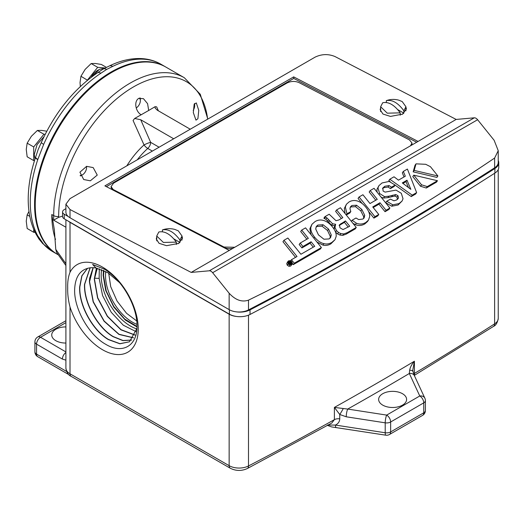 <?xml version="1.0" encoding="UTF-8"?>
<svg xmlns="http://www.w3.org/2000/svg" width="525" height="525" viewBox="0 0 525 525"><rect width="100%" height="100%" fill="white"/><g stroke="black" fill="none" stroke-linecap="round" stroke-linejoin="round"><path stroke-width="0.79" d="M327.757 425.493L331.682 426.937L385.809 435.186A5.624 1.188 -81.2 0 1 385.212 432.764L385.212 422.822L346.238 416.791A5.624 1.188 -81.2 0 1 347.694 409.067L334.392 407.413L339.754 414.488L339.754 418.852C339.616 421.673 338.185 423.747 335.462 425.073L327.397 425.073M136.927 328.401L129.452 341.788L119.871 343.796L108.386 339.596C92.774 330.553 78.835 305.576 79.636 287.017L81.795 275.881L87.478 268.321M87.563 268.295L81.959 275.835L79.82 286.912C78.999 305.432 92.991 330.507 108.563 339.485L119.936 343.678L129.465 341.782M131.618 340.088L122.962 340.653L113.118 336.696C97.584 327.698 83.718 302.84 84.512 284.366L90.057 267.835M90.169 267.822L84.696 284.268C83.882 302.689 97.801 327.646 113.295 336.584L123.08 340.528L131.696 340.016M103.904 270.572L103.53 275.586L106.227 290.942L113.781 306.442L124.74 319.088L136.992 326.452M65.901 263.701L55.775 249.375L56.516 252.249L65.901 265.525M55.499 239.512A108.203 62.468 -60 0 1 51.798 214.502L54.344 229.733L55.775 249.375M35.628 157.192A7.028 1.91 18.5 0 0 35.569 157.31L35.648 157.067A7.028 1.857 18.2 0 0 35.648 157.067L38.187 149.481L41.357 142.393C55.007 112.448 73.664 89.283 97.328 72.896L103.084 69.103L109.246 66.019A7.028 4.357 64 0 1 112.711 66.393L106.601 69.451L100.846 73.244A108.203 62.468 120 0 0 43.687 144.355L37.748 159.646A108.203 62.468 120 0 0 30.266 202.073A108.203 62.468 120 0 0 37.748 235.863L43.687 244.302A108.203 62.468 120 0 0 52.677 251.606L56.982 254.093A108.203 62.468 120 0 0 57.317 254.284M165.519 66.872A108.203 62.468 120 0 0 165.185 66.682A108.203 62.468 120 0 0 81.808 95.668A108.203 62.468 120 0 0 34.571 204.56A108.203 62.468 120 0 0 56.982 254.093M51.798 214.502L53.701 215.604A108.203 62.468 -60 0 1 130.213 83.081A108.203 62.468 -60 0 1 184.314 77.726L165.847 67.062A108.203 62.468 120 0 0 111.746 72.424A108.203 62.468 120 0 0 41.062 167.77A108.203 62.468 120 0 0 57.645 254.474L58.4 254.914M197.899 118.709L195.976 120.153L193.318 112.626L194.171 104.239L196.311 102.926L198.765 110.381L197.899 118.709M194.283 104.009A5.972 3.445 -60 0 1 194.663 105.807L194.663 104.521A7.54 4.351 120 0 0 194.585 103.517M194.663 105.807A5.972 3.445 -60 0 1 193.2 110.342M90.333 180.81L83.705 179.537L79.918 172.18L86.605 166.346L93.174 167.587L97.256 175.088L90.333 180.81M86.408 166.379A5.972 3.445 -60 0 1 86.566 167.6A5.972 3.445 -60 0 1 82.34 174.917L80.358 175.941M82.34 174.917L80.233 175.481A5.972 3.445 -60 0 1 80.174 175.475M207.644 119.175A105.807 61.09 -60 0 0 133.468 86.92A105.807 61.09 -60 0 0 58.656 216.503L58.649 217.337L62.573 216.11M126.82 165.834A60.946 35.188 -60 0 1 144.04 144.939A5.624 2.251 -132 0 0 147.755 148.437A5.624 3.248 120 0 0 150.655 142.347A5.624 0.879 -23.6 0 0 144.04 144.939L133.074 120.494L134.662 118.473L140.72 119.746L173.683 138.777M141.153 114.745L141.225 114.785C135.936 112.114 133.442 101.784 138.639 98.424L143.423 98.641L147.591 103.674L148.687 110.473L134.662 118.473M190.247 129.216L157.277 110.184L155.21 108.124L155.072 106.687L148.687 110.473M155.072 106.687L156.667 106.877L158.386 110.821M159.082 147.21L150.655 142.347L140.72 119.746M139.328 98.109A5.972 3.445 -60 0 1 140.346 100.695L140.346 99.415A7.54 4.351 120 0 0 140.162 97.906M58.649 217.337L53.629 220.152L65.901 227.233M65.901 208.655L64.221 209.626A5.624 3.248 180 0 0 62.573 211.923L62.573 216.51A5.624 3.248 180 0 0 64.221 218.807L64.221 214.22A5.624 3.248 180 0 1 62.573 211.923M418.071 141.428L293.692 76.873L104.902 185.87L229.281 250.425L456.166 119.438L334.989 56.542C328.361 53.799 321.74 53.99 315.118 57.127L70.015 198.634L65.901 204.199L70.015 209.527L191.192 272.416L209.324 270.795A4.686 2.704 60 0 1 212.638 272.711L229.149 293.245L229.149 309.632A14.05 8.111 0 0 0 236.296 311.843A14.05 8.111 0 0 0 248.496 309.921A3372.574 1947.14 0 0 0 494.622 167.816A14.05 8.111 0 0 0 498.238 162.382L498.238 150.688L494.622 158.051C416.817 210.689 334.773 258.051 248.496 300.149C241.913 302.393 235.463 300.09 229.149 293.245M140.346 100.695A5.972 3.445 -60 0 1 136.231 107.947M248.496 315.171L248.496 465.964A5.624 3.071 62.5 0 1 247.327 468.536L331.774 423.032L334.392 419.652A3372.574 1947.14 180 0 1 248.496 465.964A14.05 8.111 180 0 1 229.149 465.675L70.015 373.8L70.015 307.013C68.276 300.267 67.508 293.895 67.705 287.897C67.502 281.886 68.27 276.688 70.015 272.298L70.015 222.344A14.05 8.111 180 0 1 68.375 221.209L64.221 218.807M64.221 214.22L68.375 216.615A14.05 8.111 0 0 0 70.015 217.757L229.149 309.632M65.901 204.199L65.901 212.015A14.05 8.111 0 0 0 68.375 216.615M156.732 237.051L156.266 238.967L159.055 243.318L166.576 245.687L178.651 243.397L182.497 238.199L182.024 236.309M380.638 107.776L380.166 109.699L382.955 114.05L390.475 116.419L402.557 114.128L406.396 108.931L405.93 107.041M229.281 250.425L191.192 272.416M498.238 160.466A14.989 8.656 180 0 1 498.75 162.711A14.989 8.656 180 0 1 494.891 168.512A3372.574 1947.14 180 0 1 250.025 309.881A14.989 8.656 180 0 1 236.296 311.843M498.75 162.711L498.75 167.304A14.989 8.656 180 0 1 494.891 173.099A3372.574 1947.14 180 0 1 250.025 314.468A14.989 8.656 180 0 1 236.296 316.431A14.05 8.111 180 0 1 229.149 314.219L229.149 465.675A5.624 3.248 120 0 0 230.311 468.248C235.902 471.05 241.572 471.148 247.327 468.536M494.622 173.27L494.622 323.859A3372.574 1947.14 180 0 1 414.409 373.452L414.592 375.224L493.48 326.419C495.869 325.434 497.451 322.77 498.238 318.426A14.05 8.111 180 0 1 494.622 323.859A5.624 3.406 57.4 0 1 493.48 326.419M65.901 326.911A13.978 8.072 0 0 0 51.732 335.18A13.978 8.072 0 0 0 55.821 340.686A13.978 8.072 0 0 0 65.901 343.048M89.631 267.894C80.318 269.555 75.331 276.583 74.668 288.98C73.671 308.359 88.856 334.976 105.61 344.236C122.371 354.487 137.261 345.909 136.992 326.353C137.53 306.652 122.213 279.7 104.534 269.246L92.61 264.456L96.022 268.032A42.505 24.544 -120 0 0 89.631 267.894M70.015 307.013A50.59 29.21 -120 0 0 110.171 353.181A50.59 29.21 -120 0 0 138.246 329.05A50.59 29.21 -120 0 0 110.171 272.501A50.59 29.21 -120 0 0 70.015 272.298M70.015 222.344L229.149 314.219M236.296 316.431A14.989 8.656 180 0 1 229.386 314.167L68.375 221.209M456.166 119.438L474.298 117.817A4.686 2.704 60 0 1 477.612 119.726L494.123 140.267L498.238 150.688M293.692 76.873L293.764 78.442L106.365 186.631M416.679 142.236L293.764 78.442M96.022 268.032L107.927 272.764L119.523 282.568M133.494 337.877L118.939 334.425L104.048 321.208L93.148 301.882L89.388 281.722L89.618 278.329L93.076 267.704M135.056 335.121L120.98 329.858L107.323 316.365L97.578 297.938L94.27 279.077L96.403 268.098M136.257 331.734L123.316 325.218L111.248 312.303L102.572 295.575L99.153 278.408L94.467 278.191M97.276 268.268L94.454 278.978L97.735 297.773L107.448 316.188L121.045 329.674L135.109 335.002M93.201 267.711L89.572 281.623L93.312 301.717L104.173 321.037L119.004 334.254L133.56 337.785M306.869 239.21L300.694 231.525L301.698 230.088L308.346 238.357L300.188 243.068L299.178 244.499L301.934 247.925L310.091 243.219L311.102 241.782L314.744 246.317L300.917 254.251L287.871 238.022L283.966 240.279L282.955 241.717L295.529 257.362M310.091 243.219L313.267 247.163M292.399 263.589L293.252 264.652L320.381 248.988L321.392 247.551L305.557 227.863L301.698 230.088M311.968 224.273L315.092 221.557C317.737 220.021 320.381 219.621 323.033 220.336C326.406 221.123 329.529 223.296 332.397 226.839C335.298 230.449 336.538 233.704 336.112 236.604L334.989 239.708L331.866 242.425C329.221 243.954 326.576 244.361 323.925 243.639C320.611 242.918 317.5 240.745 314.573 237.129C311.738 233.605 310.498 230.35 310.846 227.371L311.968 224.273L309.842 228.808L311.017 234.649M316.956 242.038L322.914 245.077C325.566 245.798 328.21 245.392 330.862 243.863L334.989 239.708M335.521 232.063L337.542 233.927L339.833 235.036L342.733 235.377L346.139 234.157L355.254 228.893L356.265 227.456L347.15 232.719L346.139 234.157M341.362 218.512L335.613 211.365L336.617 209.928L342.838 217.658L338.828 219.975L335.987 220.697L329.182 214.226L324.903 216.694L323.892 218.124L325.9 219.338L331.557 225.199L334.628 225.717L334.005 229.064M335.527 224.444L334.576 225.796L335.639 224.28L334.97 227.469L336.532 230.626L338.546 232.496L340.843 233.599L343.737 233.947L342.733 235.377M287.995 261.325L286.709 263.576L287.267 265.237L288.881 266.28L290.601 266.103L292.149 264.187L289.885 264.843L288.277 263.799L287.713 262.139L288.54 260.846L290.259 260.676L291.874 261.726L292.425 263.379L292.149 264.187M426.287 188.029L436.472 182.149L437.483 180.712L427.291 186.598L426.287 188.029L420.532 186.25L412.768 176.59L413.772 175.153L437.483 180.712M416.023 163.846L415.012 165.283L413.168 171.846L436.885 177.404L437.896 175.973L430.415 166.668L425.709 164.299L416.023 163.846L414.179 170.408L437.896 175.973M411.226 196.58L415.616 194.047L416.627 192.609L412.237 195.143L411.226 196.58L395.082 185.122M412.237 195.143L389.799 179.222L388.795 180.659L390.173 181.643M389.799 179.222L394.012 176.794L398.468 180.154L405.32 176.203L403.344 171.406L402.334 172.837L404.027 176.945M390.416 188.632L394.124 186.493L395.128 185.056L391.42 187.202L390.416 188.632L388.1 187.018L383.88 187.668L382.489 188.646M398.088 205.006L402.111 200.977L399.098 203.569L392.759 204.802L386.728 201.272L385.717 202.709L391.748 206.233L398.088 205.006L399.098 203.569M381.202 197.236L383.519 198.043L387.85 197.636L394.787 196.022L396.933 197.092L397.484 199.402M386.728 201.272L390.462 199.113L393.953 200.799L396.611 199.992L398.488 197.964L397.943 195.654L395.791 194.585L388.854 196.206L384.53 196.606L379.627 193.541L377.967 187.917L378.925 185.653L376.957 189.354L377.088 192.124M385.035 211.7L388.881 209.482L389.885 208.044L386.039 210.269L385.035 211.7L378.991 204.186L373.203 207.526M373.912 218.124L377.77 215.893L378.774 214.463L374.916 216.687L373.912 218.124L368.583 211.496M374.916 216.687L359.067 196.967L358.057 198.404L362.243 203.608M359.067 196.967L362.926 194.742L370 203.543L377.265 199.349L370.191 190.549L369.18 191.979L375.788 200.202M352.931 223.309L355.333 224.615C358.529 225.96 361.692 225.724 364.822 223.919L367.428 221.602L368.432 220.172L365.833 222.482C362.703 224.293 359.54 224.523 356.344 223.184L352.098 220.244L351.337 221.327M350.129 207.487L350.93 206.929L355.543 206.673L360.826 210.906L363.727 216.74L363.53 218.577M346.283 215.033L349.801 213.006L350.812 211.568L346.966 213.787L346.178 214.909M346.966 213.787L345.332 207.053L346.421 204.264L344.321 208.484L345.102 213.563M411.981 143.233A8.433 4.613 177.6 0 1 412 143.423A8.433 4.613 177.6 0 1 411.383 145.287M233.172 248.174A8.433 4.613 177.6 0 1 224.057 247.433L113.571 190.089A8.433 4.613 177.6 0 1 111.11 187.005A8.433 4.613 177.6 0 1 111.11 186.808M409.658 370.25A5.624 2.461 -14.8 0 1 413.024 371.588L412.827 369.856L414.409 361.213C411.738 364.317 410.15 367.329 409.658 370.25L409.329 373.485A3378.198 1950.382 180 0 1 378.709 391.394A3378.198 1950.382 180 0 1 347.694 409.067L386.669 415.098L419.77 395.988A5.624 4.436 -24.9 0 1 424.869 398.212L414.428 375.71A5.624 4.436 155.1 0 0 409.329 373.485L419.77 395.988A5.624 3.248 -120 0 1 423.747 402.872A5.624 3.248 -0 0 0 425.394 400.575L425.394 410.517A5.624 3.248 0 0 1 423.747 412.814L390.646 431.924L390.646 421.982A5.624 3.248 180 0 1 385.212 422.822A5.624 1.188 -81.2 0 1 386.669 415.098A5.624 3.248 -120 0 1 390.646 421.982L423.747 402.872L423.747 412.814A5.624 3.248 -120 0 1 423.747 412.86A5.624 3.248 -120 0 1 422.579 415.387A5.624 5.624 0 0 0 425.394 410.517M346.238 416.791L339.754 414.488A5.624 0.427 120.5 0 0 343.219 408.608M336.059 427.488A5.624 1.188 -81.2 0 1 335.462 425.073L385.212 432.764A5.624 3.248 0 0 0 390.646 431.924A5.624 3.248 60 0 1 390.646 431.97A5.624 3.248 60 0 1 389.478 434.497L422.579 415.387M99.153 278.408L99.271 268.78M283.966 240.279L297.012 256.508L291.447 259.717L294.262 263.215L321.392 247.551M301.934 247.925L302.938 246.494L311.102 241.782M300.188 243.068L302.938 246.494M293.252 264.652L294.262 263.215M291.447 259.717L290.679 260.813M310.846 227.371L309.842 228.808M323.925 243.639L322.914 245.077M340.843 233.599L339.833 235.036M338.546 232.496L337.542 233.927M336.532 230.626L335.527 232.05M324.903 216.694L326.911 217.901L332.568 223.768L335.639 224.28M326.911 217.901L325.9 219.338M325.303 217.186L324.293 218.623M336.617 209.928L340.417 207.736L356.265 227.456M343.737 233.947L347.15 232.719M427.291 186.598L421.542 184.813L420.532 186.25M421.542 184.813L413.772 175.153M413.168 171.846L414.179 170.408M403.344 171.406L407.407 169.057L416.627 192.609M391.42 187.202L389.104 185.581L384.884 186.231L382.863 187.911M382.817 187.983L383.125 191.067L385.147 192.117L395.994 190.102L401.303 193.285L403.023 198.739L402.111 200.977M397.943 195.654L396.933 197.092M384.53 196.606L383.519 198.043M378.925 185.653L382.036 182.963L389.156 181.414L395.128 185.056M370.191 190.549L374.036 188.324L389.885 208.044M386.039 210.269L379.995 202.748L378.991 204.186M379.995 202.748L372.737 206.942L378.774 214.463M352.098 220.244L355.983 218L358.673 219.581L362.854 219.05L364.133 217.914L364.731 215.302L361.837 209.468L356.547 205.236L351.934 205.492L350.523 206.725L349.952 208.714L350.812 211.568M346.421 204.264L349.027 201.961C351.691 200.425 354.526 200.117 357.525 201.049C360.504 201.994 363.287 204.054 365.859 207.244C368.622 210.683 369.889 213.839 369.652 216.713L368.432 220.172M162.435 231.755L162.435 229.917L163.8 229.471A20.436 20.436 0 0 1 174.963 229.471L178.323 230.856L182.024 236.02L179.95 240.03L179.95 242.419L173.808 238.875M178.001 243.751L179.95 242.419M176.328 244.479L176.328 242.123L163.373 242.445L156.732 236.02L158.812 232.011C164.647 230.81 170.487 234.176 176.328 242.123M386.334 102.48L386.334 100.649L387.699 100.196A20.436 20.436 0 0 1 398.869 100.196L402.229 101.588L405.93 106.752L403.85 110.762L403.85 113.151L397.714 109.6M401.907 114.476L403.85 113.151M400.227 115.211L400.227 112.855L387.279 113.177L380.638 106.752L382.712 102.743C388.553 101.542 394.393 104.908 400.227 112.855M113.571 190.089L111.09 186.611L113.557 183.166L287.116 82.963C291.093 81.053 295.063 80.935 299.033 82.609L409.52 139.952L411.981 143.036L410.524 145.786M234.734 247.275L224.037 247.039L224.057 247.433M113.551 189.696L224.037 247.039M382.738 405.129A13.978 8.072 0 0 0 397.812 406.914A13.978 8.072 0 0 0 406.599 399.623A13.978 8.072 0 0 0 402.504 393.717A13.978 8.072 0 0 0 387.109 392.004A13.978 8.072 0 0 0 378.643 399.623A13.978 8.072 0 0 0 382.738 405.129M413.024 371.588L414.428 375.71M103.484 270.375L103.13 275.349L105.722 290.509L113.754 307.007L125.239 319.994L136.986 326.931M329.063 238.934L323.938 239.223L318.458 234.885L315.696 228.966L316.398 226.373L317.901 225.048L323.033 224.726L328.538 229.071L331.288 235.003L330.573 237.595L329.063 238.934M339.347 224.923L345.457 220.927L349.716 226.223L343.035 229.576L339.977 227.811L339.445 224.772M288.041 262.224L288.75 261.109L290.233 260.958L291.618 261.87L292.103 263.294L291.401 264.41L289.918 264.554L288.533 263.655L288.041 262.224M288.284 261.522L288.061 262.087M291.861 263.996L291.401 264.41M402.288 182.923L407 180.206L410.845 189.348L402.288 182.923M162.435 229.917C168.269 228.716 174.11 232.089 179.95 240.03M386.334 100.649C392.175 99.448 398.016 102.815 403.85 110.762M315.984 227.135L316.89 226.478L322.022 226.163L327.528 230.508L330.284 236.434L329.982 238.265M339.137 225.507L344.452 222.357L345.457 220.927M344.452 222.357L348.239 227.076M402.931 183.409L405.996 181.637L408.489 187.582M407 180.206L405.996 181.637M108.701 273.256L110.703 286.663L117.029 301.022L126.525 313.274L136.71 320.946M289.616 261.502L289.964 261.299L291.651 263.399L290.358 264.029L289.629 263.675L289.695 262.887L288.428 262.185L289.564 262.644L290.279 262.329L289.616 261.502L289.039 262.323M291.651 263.399L290.791 264.62M290.358 264.029L289.977 264.574M289.629 263.675L289.216 264.259M288.881 264.016L289.695 262.887M288.822 262.612L288.31 263.333M288.566 262.303L288.127 262.927M288.461 262.205L288.081 262.749M288.428 262.185L288.067 262.697M289.885 263.005L290.489 262.585L291.099 263.347L289.944 263.452L290.174 262.769L289.839 263.248M290.489 262.585L289.912 263.406M44.021 136.644L37.039 144.664L34.217 154.685L35.031 158.957M105.039 68.04L99.291 69.438L92.308 76.44M35.155 232.411L33.705 232.28L33.705 229.254M34.492 160.643L33.705 160.571L33.705 146.947L43.923 134.236L45.157 134.347M29.82 216.412L27.162 214.882L28.993 211.404M33.705 232.28L27.162 228.506L26.25 221.163L27.162 214.882M43.923 134.236L37.38 130.456L41.58 130.39L46.778 131.204M33.705 146.947L27.162 143.167L31.362 136.29L37.38 130.456M33.705 160.571L27.162 156.791L26.25 149.454L27.162 143.167M52.677 251.606L42.571 243.403A7.028 5.637 -42.1 0 0 43.687 244.302M36.107 234.235A7.028 5.447 -28.5 0 0 36.146 234.321L36.061 234.157A7.028 5.407 -28.6 0 0 37.748 235.863M36.061 234.157C30.811 224.319 28.199 212.671 28.212 199.205C28.252 185.876 30.706 171.911 35.569 157.31A7.028 1.91 18.5 0 0 37.748 159.646M41.357 142.393A7.028 1.05 23.9 0 0 43.687 144.355M97.328 72.896A7.028 3.728 56.3 0 1 100.846 73.244M80.332 86.527L80.036 82.55L80.948 76.263L85.142 69.379L91.166 63.551L95.36 63.479L101.384 64.463L106.404 67.364M87.485 80.22L80.948 76.263M87.485 80.036L97.703 67.325L91.166 63.551M97.703 67.325L105.138 67.994M98.602 69.864A13.007 7.507 120 0 0 91.12 77.339M339.754 418.852A5.624 3.248 0 0 0 334.392 419.652L334.392 407.413A3372.574 1947.14 0 0 0 374.732 384.51A3372.574 1947.14 0 0 0 414.409 361.213L414.409 373.452A5.624 3.248 180 0 0 413.733 373.944M136.959 324.345A38.036 21.958 60 0 1 105.518 275.586A38.036 21.958 60 0 1 105.768 271.517M109.246 66.019C120.113 60.703 130.646 58.216 140.851 58.557C148.148 58.853 154.829 60.736 160.88 64.194A108.203 62.468 120 0 0 112.711 66.393M58.656 216.503A5.624 3.248 180 0 1 53.701 215.604L53.629 220.152M152.355 151.095L147.755 148.437A58.551 33.803 120 0 0 137.242 159.817M65.901 360.157L62.396 359.074A5.624 3.248 -60 0 1 65.901 352.498M230.311 468.248L71.177 376.373A5.624 3.248 120 0 1 70.015 373.8A14.05 8.111 180 0 1 65.901 368.064L65.901 219.778M70.015 217.757L70.015 209.527M62.396 359.074L36.56 344.157L36.56 354.099L66.596 371.444M65.901 351.914L40.537 337.273L65.901 322.632M65.901 320.729L37.728 336.998A5.624 3.248 -120 0 1 40.537 337.273A5.624 3.248 120 0 0 36.56 344.157A5.624 3.248 180 0 1 34.913 341.86L34.913 351.809A5.624 3.248 0 0 0 36.56 354.099A5.624 3.248 120 0 0 37.728 356.678L68.86 374.647M229.386 309.763L229.386 314.167M474.298 117.817L209.324 270.795M250.025 314.468L250.025 309.881M494.891 173.099L494.891 168.512M494.622 158.051L494.622 167.816M248.496 309.921L248.496 300.149M212.638 272.711L477.612 119.726M101.64 269.594A41.416 23.914 -120 0 0 101.174 275.33A41.416 23.914 -120 0 0 136.848 328.932M331.866 242.425L330.862 243.863M313.845 238.166L314.573 237.129M334.97 227.469L333.966 228.907M332.568 223.768L331.557 225.199M329.549 220.999L328.538 222.436M328.486 219.68L327.475 221.11M287.713 262.139L286.709 263.576M291.611 264.666L290.601 266.103M289.885 264.843L288.881 266.28M287.267 265.237L288.277 263.799M389.104 185.581L388.1 187.018M384.884 186.231L383.88 187.668M392.759 204.802L391.748 206.233M398.488 197.964L397.51 199.362M395.791 194.585L394.787 196.022M392.713 195.169L391.709 196.606M388.854 196.206L387.85 197.636M379.627 193.541L378.971 194.467M377.967 187.917L376.957 189.354M356.344 223.184L355.333 224.615M364.731 215.302L363.727 216.74M361.837 209.468L360.826 210.906M356.547 205.236L355.543 206.673M351.934 205.492L350.93 206.929M345.332 207.053L344.321 208.484M364.822 223.919L365.833 222.482M317.901 225.048L316.89 226.478M323.033 224.726L322.022 226.163M328.538 229.071L327.528 230.508M331.288 235.003L330.284 236.434M341.06 223.466L340.049 224.903M289.977 261.319L290.233 260.958M291.618 261.87L291.06 262.664M292.103 263.294L291.277 264.475M290.962 263.793L290.371 264.633M289.19 262.874L288.592 263.721M288.697 262.461L288.212 263.143M42.571 243.403L38.909 238.934L36.146 234.321A7.028 5.447 -28.5 0 0 37.846 236.04M35.648 157.067A7.028 1.857 18.2 0 0 37.846 159.351M103.084 69.103A7.028 4.056 60 0 1 106.601 69.451M160.88 64.194L165.185 66.682M86.566 167.6L86.566 166.353M184.314 77.726L200.274 94.257L207.802 119.083M71.177 376.373C68.407 375.244 66.642 372.474 65.901 368.064M498.238 169.549L498.238 318.426M37.728 336.998A5.624 5.624 0 0 0 34.913 341.86M34.913 351.809A5.624 5.624 0 0 0 37.728 356.678M182.024 236.02L182.024 240.115M156.732 236.02L156.732 240.857M405.93 106.752L405.93 110.847M380.638 106.752L380.638 111.589M412 143.423L411.981 143.036M111.11 187.005L111.09 186.611M385.809 435.186A5.624 5.624 0 0 0 389.478 434.497M425.394 400.575A5.624 5.624 0 0 0 424.869 398.212M288.54 264.475L289.544 263.038"/></g></svg>
